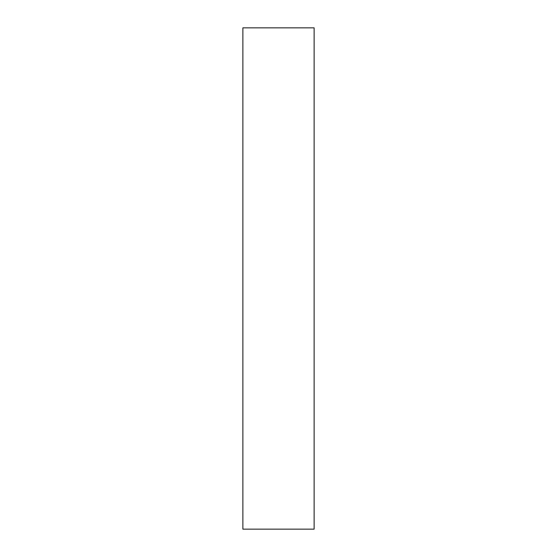<?xml version="1.0" encoding="UTF-8"?>
<svg xmlns="http://www.w3.org/2000/svg" width="557" height="557" viewBox="0 0 557 557"><rect width="100%" height="100%" fill="white"/><g stroke="black" fill="none" stroke-linecap="round" stroke-linejoin="round"><path stroke-width="0.84" d="M314.12 529.15L242.88 529.15L314.12 529.15L314.12 27.85L242.88 27.85L314.12 27.85L314.12 529.15M242.88 27.85L242.88 529.15L242.88 27.85"/></g></svg>
